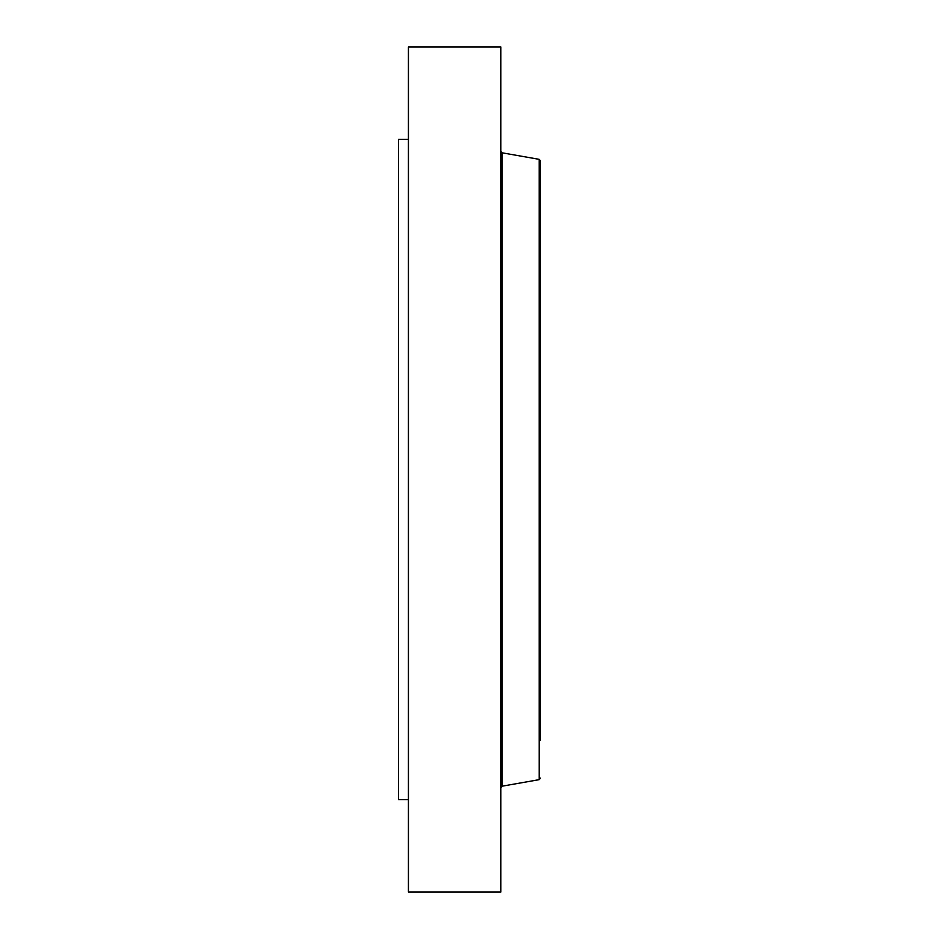<?xml version="1.0" encoding="UTF-8"?>
<svg xmlns="http://www.w3.org/2000/svg" width="939" height="939" viewBox="0 0 939 939"><rect width="100%" height="100%" fill="white"/><g stroke="black" fill="none" stroke-linecap="round" stroke-linejoin="round"><path stroke-width="1.41" d="M540.477 778.102L539.162 779.663L539.162 159.337L540.477 160.898L540.477 740.319L540.477 198.681M408.43 799.617L398.523 799.617L398.523 139.383L408.43 139.383M408.43 892.05L408.43 46.95L500.863 46.95L500.863 892.05L408.43 892.05M539.162 779.663L502.165 786.178L502.165 152.822L500.863 151.261M539.162 159.337L502.165 152.822M502.165 786.178L500.863 787.739"/></g></svg>
